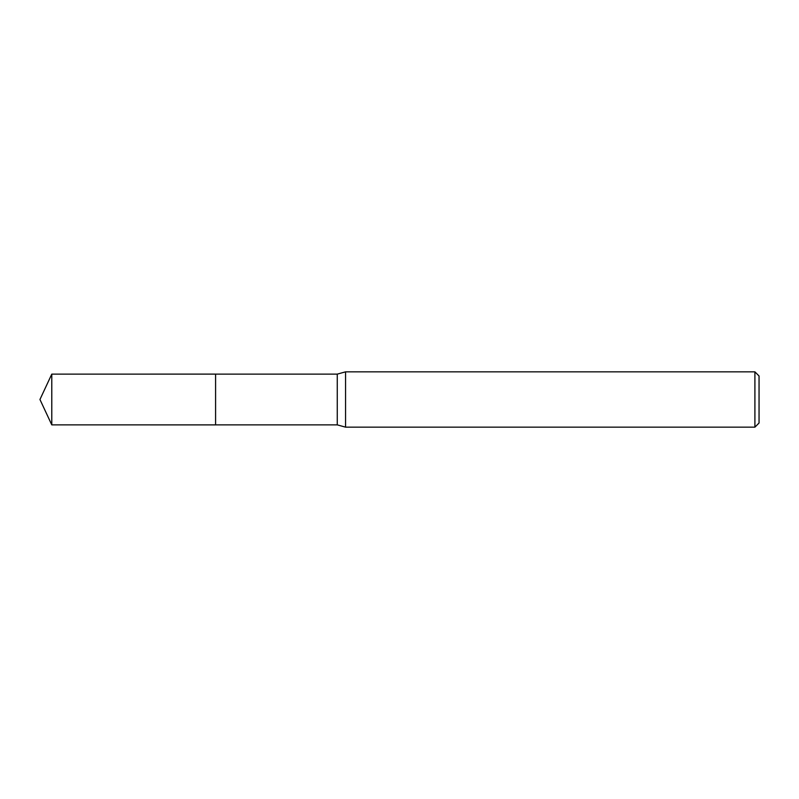 <?xml version="1.0" encoding="UTF-8"?>
<svg xmlns="http://www.w3.org/2000/svg" width="799" height="799" viewBox="0 0 799 799"><rect width="100%" height="100%" fill="white"/><g stroke="black" fill="none" stroke-linecap="round" stroke-linejoin="round"><path stroke-width="0.6" stroke-dasharray="4 3" d="M759.05 375.989L759.05 423.011M754.905 371.845L754.905 427.155M345.567 371.845L345.567 427.155M337.268 374.122L337.268 424.878M215.59 374.122L215.58 424.888M51.785 374.122L51.785 424.878"/><path stroke-width="1.2" d="M215.59 424.878L215.59 374.122L337.268 374.122L345.567 371.845L754.905 371.845L759.05 375.989L759.05 423.011L754.905 427.155L345.567 427.155L337.268 424.878L215.59 424.878L215.58 374.122L215.58 424.888L51.785 424.878L51.785 374.122L215.58 374.112M337.268 424.878L337.268 374.122M345.567 427.155L345.567 371.845M754.905 427.155L754.905 371.845M51.785 374.122L39.95 399.5L51.785 424.878"/></g></svg>
